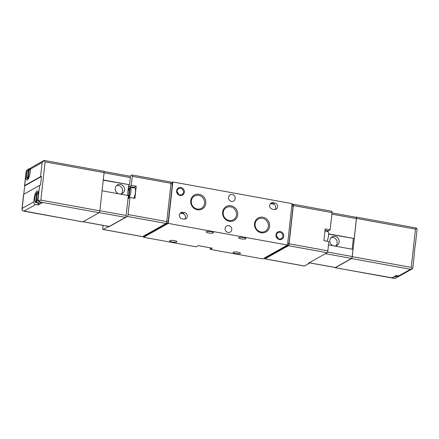 <?xml version="1.0" encoding="UTF-8"?>
<svg xmlns="http://www.w3.org/2000/svg" width="439" height="439" viewBox="0 0 439 439"><rect width="100%" height="100%" fill="white"/><g stroke="black" fill="none" stroke-linecap="round" stroke-linejoin="round"><path stroke-width="0.66" d="M130.054 187.651A5.109 1.482 100.3 0 1 130.098 187.651A5.109 1.482 100.3 0 1 130.877 191.843A5.109 1.482 100.3 0 1 128.973 197.418L130.054 187.651M324.992 230.716L327.856 231.682A5.109 1.482 100.3 0 1 328.515 235.787A5.109 1.482 100.3 0 1 326.797 241.209M264.602 258.22A1.646 0.477 -79.7 0 0 264.86 258.873L304.342 266.039A1.646 0.477 -79.7 0 0 304.463 266.018L309.193 263.362L309.248 262.824M331.697 211.285A1.646 0.477 100.3 0 1 331.818 211.258A1.646 0.477 100.3 0 1 332.049 212.586L330.15 229.789L325.195 228.889L323.894 240.682L328.849 241.582L327.829 250.823A1.646 0.477 100.3 0 1 327.126 252.71L288.412 245.681A1.646 0.477 -79.7 0 0 289.114 243.793L293.34 205.556A1.646 0.477 -79.7 0 0 293.104 204.228A1.646 0.477 -79.7 0 0 292.989 204.256L292.237 204.678M309.193 263.362L308.419 263.219L327.126 252.71M264.86 258.873A1.646 0.477 -79.7 0 0 264.975 258.845L288.412 245.681M330.15 229.789L328.152 230.914L325.036 230.349M327.499 231.567A6.086 1.767 100.3 0 1 328.152 230.914M103.121 225.394L102.814 228.165A1.646 0.477 -79.7 0 0 103.044 229.487A1.646 0.477 -79.7 0 0 103.165 229.465L107.895 226.809L107.95 226.272M128.018 198.593L129.96 197.501L134.916 198.401L136.249 186.295L131.294 185.395L132.298 176.313A1.646 0.477 -79.7 0 0 132.068 174.985A1.646 0.477 -79.7 0 0 131.947 175.013L129.851 176.193M103.044 229.487L142.532 236.659A1.646 0.477 -79.7 0 0 142.648 236.632L166.085 223.467A1.646 0.477 -79.7 0 0 166.787 221.58L171.012 183.343A1.646 0.477 -79.7 0 0 170.776 182.015L132.068 174.985M108.724 226.414L108.669 226.947L127.376 216.438A1.646 0.477 -79.7 0 0 128.078 214.55L166.787 221.58M129.96 197.501L128.078 214.55M108.669 226.947L107.895 226.809M172.84 181.971L292.072 203.619L287.496 245.044L168.269 223.396L172.84 181.971L171.457 182.745M235.584 253.49A3.699 0.829 6.3 0 1 233.087 252.42A3.699 0.829 6.3 0 1 236.857 252.002A3.699 0.829 6.3 0 1 240.44 253.232A3.699 0.829 6.3 0 1 235.584 253.49M172.093 241.96A3.699 0.829 6.3 0 1 169.602 240.89A3.699 0.829 6.3 0 1 173.367 240.473A3.699 0.829 6.3 0 1 176.955 241.702A3.699 0.829 6.3 0 1 172.093 241.96M241.121 238.871A3.699 0.829 6.3 0 1 238.624 237.801A3.699 0.829 6.3 0 1 242.394 237.384A3.699 0.829 6.3 0 1 245.977 238.613A3.699 0.829 6.3 0 1 241.121 238.871M208.602 232.966A3.699 0.829 6.3 0 1 206.105 231.896A3.699 0.829 6.3 0 1 209.875 231.479A3.699 0.829 6.3 0 1 213.464 232.708A3.699 0.829 6.3 0 1 208.602 232.966M168.269 223.396L143.564 237.269L196.211 246.828L198.318 245.648L212.251 248.178L210.149 249.357L262.796 258.922L287.496 245.044M228.077 232.467A3.534 3.292 -119.3 0 1 226.722 225.959A3.534 3.292 -119.3 0 1 231.32 227.429A3.534 3.292 -119.3 0 1 228.077 232.467M231.507 201.397A3.534 3.292 -119.3 0 1 230.151 194.889A3.534 3.292 -119.3 0 1 234.75 196.359A3.534 3.292 -119.3 0 1 231.507 201.397M143.564 237.269L143.679 236.264M143.399 236.209L144.288 236.374A1.646 0.477 -79.7 0 0 144.409 236.347L167.533 223.358A1.646 0.477 -79.7 0 0 168.23 221.47L172.346 184.188A1.646 0.477 -79.7 0 0 172.115 182.865L171.034 182.668M210.149 249.357L210.319 247.826M182.915 212.322L184.462 212.602A3.369 3.139 -119.3 0 1 185.752 218.809A3.369 3.139 -119.3 0 1 183.743 219.138L182.196 218.852A3.369 3.139 -119.3 0 1 180.901 212.646A3.369 3.139 -119.3 0 1 182.915 212.322L181.077 213.354L182.624 213.634A3.369 3.139 -119.3 0 1 184.737 219.154M273.217 202.714L274.765 202.999A3.369 3.139 -119.3 0 1 276.054 209.205A3.369 3.139 -119.3 0 1 274.046 209.529L272.493 209.249A3.369 3.139 -119.3 0 1 271.203 203.043A3.369 3.139 -119.3 0 1 273.217 202.714L271.379 203.751L272.926 204.031A3.369 3.139 -119.3 0 1 275.039 209.546M279.418 239.518A4.11 3.825 -119.3 0 1 276.729 232.933A4.11 3.825 -119.3 0 1 283.435 234.152A4.11 3.825 -119.3 0 1 279.418 239.518M180.039 195.465A4.11 3.825 -119.3 0 1 177.345 188.88A4.11 3.825 -119.3 0 1 184.051 190.098A4.11 3.825 -119.3 0 1 180.039 195.465M262.928 217.239A8.001 7.441 60.7 0 0 255.119 227.682A8.001 7.441 60.7 0 0 268.163 230.047A8.001 7.441 60.7 0 0 262.928 217.239M199.125 194.274A8.001 7.441 60.7 0 0 191.316 204.717A8.001 7.441 60.7 0 0 204.36 207.087A8.001 7.441 60.7 0 0 199.125 194.274M231.024 205.759A8.001 7.441 60.7 0 0 223.221 216.197A8.001 7.441 60.7 0 0 236.264 218.567A8.001 7.441 60.7 0 0 231.024 205.759M230.618 206.857A7.046 6.552 60.7 0 0 226.414 207.537A7.046 6.552 60.7 0 0 224.148 216.888A7.046 6.552 60.7 0 0 233.312 219.818A7.046 6.552 60.7 0 0 236.385 212.619A7.046 6.552 60.7 0 0 230.618 206.857M198.713 195.371A7.046 6.552 60.7 0 0 194.51 196.057A7.046 6.552 60.7 0 0 192.249 205.408A7.046 6.552 60.7 0 0 201.413 208.338A7.046 6.552 60.7 0 0 204.481 201.139A7.046 6.552 60.7 0 0 198.713 195.371M262.517 218.337A7.046 6.552 60.7 0 0 258.313 219.017A7.046 6.552 60.7 0 0 256.052 228.368A7.046 6.552 60.7 0 0 265.216 231.304A7.046 6.552 60.7 0 0 268.284 224.104A7.046 6.552 60.7 0 0 262.517 218.337M179.886 194.905A3.397 3.161 -119.3 0 1 178.585 188.644A3.397 3.161 -119.3 0 1 183.008 190.06A3.397 3.161 -119.3 0 1 179.886 194.905M177.049 191.805A3.397 3.161 -119.3 0 1 178.421 194.241M279.27 238.953A3.397 3.161 -119.3 0 1 277.969 232.697A3.397 3.161 -119.3 0 1 282.392 234.113A3.397 3.161 -119.3 0 1 279.27 238.953M276.433 235.853A3.397 3.161 -119.3 0 1 277.805 238.289M131.294 185.395L129.302 186.515A6.25 1.816 -79.7 0 0 128.364 187.601M136.249 186.295L134.257 187.415A6.25 1.816 -79.7 0 0 133.829 187.771M130.098 187.651L134.543 187.799A5.756 1.674 100.3 0 1 135.481 191.854A5.756 1.674 100.3 0 1 133.741 198.187M127.892 191.909A5.109 1.482 100.3 0 1 129.527 187.941L128.446 197.715A5.109 1.482 100.3 0 1 128.276 197.693A5.109 1.482 100.3 0 1 128.122 197.61M264.179 258.143L265.068 258.308A1.646 0.477 -79.7 0 0 265.189 258.28L288.308 245.291A1.646 0.477 -79.7 0 0 289.01 243.404L293.126 206.121A1.646 0.477 -79.7 0 0 292.895 204.799L291.957 204.629M270.38 203.729A3.369 3.139 -119.3 0 1 271.379 203.751M180.078 213.338A3.369 3.139 -119.3 0 1 181.077 213.354M103.269 179.963L129.543 184.731L130.339 177.565A1.646 0.477 -79.7 0 0 130.103 176.242L104.043 171.506M129.543 184.731L103.242 180.204M128.671 184.819L127.502 195.415M83.081 221.755L109.146 226.486A1.646 0.477 -79.7 0 0 109.262 226.464L125.45 217.371A1.646 0.477 -79.7 0 0 126.152 215.483L128.347 195.569L102.073 190.795M99.862 210.835L40.865 200.118L39.263 201.089L37.979 199.531L38.352 196.184A6.58 1.91 -79.7 0 0 37.425 190.894A6.58 1.91 -79.7 0 0 34.143 198.549L33.776 201.891L22.164 208.415L22.224 210.66L82.752 221.898A1.646 0.477 -79.7 0 0 82.867 221.871L99.159 212.723A1.646 0.477 -79.7 0 0 99.862 210.835L104.081 172.593A1.646 0.477 -79.7 0 0 103.851 171.27L44.427 160.482M27.536 178.678A5.109 1.482 100.3 0 1 27.366 178.657A5.109 1.482 100.3 0 1 26.741 174.272A5.109 1.482 100.3 0 1 28.612 168.905L27.536 178.678M35.757 202.456A5.109 1.482 100.3 0 1 35.581 202.434A5.109 1.482 100.3 0 1 34.961 198.049A5.109 1.482 100.3 0 1 36.832 192.683L35.757 202.456L38.5 203.367A5.526 1.602 -79.7 0 0 39.022 203.076L36.283 202.159A5.109 1.482 100.3 0 0 38.182 196.584A5.109 1.482 100.3 0 0 37.408 192.392L38.319 192.419M38.034 199.504L39.592 185.401L23.717 194.318A2.305 0.516 6.3 0 0 23.596 194.455L21.966 209.222M23.766 194.29L24.694 185.895A2.305 0.516 -173.7 0 1 24.568 185.692A2.305 0.516 -173.7 0 1 24.688 185.554L40.558 176.637L42.117 162.54L43.73 160.597L45.085 161.881L104.081 172.593M28.134 169.558A2.305 2.14 -119.3 0 0 26.296 171.424L25.928 174.766A6.58 1.91 -79.7 0 0 26.85 180.061A6.58 1.91 -79.7 0 0 30.132 172.406L30.5 169.059A2.305 2.14 60.7 0 1 31.542 167.446L43.735 160.597L44.74 160.581M39.592 185.401A2.305 0.516 6.3 0 1 40.509 185.231L41.475 176.467A2.305 0.516 -173.7 0 0 40.558 176.637M27.333 169.811L26.197 170.93L24.688 185.554M38.352 203.367L38.177 204.969L35.696 204.519A2.305 2.14 -119.3 0 1 33.776 201.891M37.979 199.531A2.305 2.14 60.7 0 0 39.9 202.154L42.38 202.604L40.278 203.784A5.756 1.674 -79.7 0 0 41.332 202.417M38.177 204.969L40.278 203.784A5.756 1.674 -79.7 0 1 39.795 203.855L35.581 202.434M39.263 201.089L40.163 202.006L99.159 212.723M41.475 176.467L24.694 185.895M36.283 202.159L37.359 192.392A5.109 1.482 100.3 0 1 37.408 192.392M29.139 168.609A5.109 1.482 100.3 0 1 29.188 168.609A5.109 1.482 100.3 0 1 29.962 172.807A5.109 1.482 100.3 0 1 28.063 178.382L29.139 168.609M38.55 202.917L38.5 203.367M119.918 194.038A4.933 4.593 60.7 0 0 122.316 193.489A4.933 4.593 60.7 0 0 124.467 188.446A4.933 4.593 60.7 0 0 120.429 184.407A4.933 4.593 60.7 0 0 117.482 184.89A4.933 4.593 60.7 0 0 115.281 189.648A4.933 4.593 60.7 0 0 118.832 193.84M121.257 193.912A4.933 4.593 60.7 0 0 122.338 188.968A4.933 4.593 60.7 0 0 118.453 185.516A4.933 4.593 60.7 0 0 116.571 185.576M328.202 230.881L328.098 231.852M355.919 217.245L356.133 217.129A1.646 0.477 100.3 0 1 356.248 217.102A1.646 0.477 100.3 0 1 356.479 218.424L352.259 256.667A1.646 0.477 100.3 0 1 351.557 258.555L335.264 267.702A1.646 0.477 100.3 0 1 335.149 267.73A1.646 0.477 100.3 0 1 334.957 267.494M398.2 276.877A5.109 1.482 -79.7 0 0 398.25 276.883A5.109 1.482 -79.7 0 0 398.299 276.883L395.468 276.784A5.526 1.602 100.3 0 0 395.72 276.696A5.526 1.602 100.3 0 0 395.989 276.488L398.826 276.586A5.109 1.482 -79.7 0 0 399.303 275.933M398.332 276.57L398.299 276.883M356.479 218.424L415.475 229.142L416.776 228.34L417.034 229.778L415.404 244.545A2.305 0.516 -173.7 0 1 415.283 244.682L415.234 244.71M415.404 244.545A2.305 0.516 -173.7 0 0 415.272 244.342L414.306 253.105A2.305 0.516 6.3 0 1 414.432 253.308L412.803 268.07L412.303 268.833L411.255 267.378L352.259 256.667M396.856 276.839A2.305 2.14 -119.3 0 1 394.524 278.271L392.049 277.821L396.252 275.456L398.727 275.906A2.305 2.14 60.7 0 0 400.105 275.687L412.298 268.838L410.553 269.266L351.557 258.555M395.896 278.046L394.26 278.419L335.264 267.702M335.149 267.73L394.524 278.271M416.776 228.34L415.129 227.841M334.518 246.005A4.933 4.593 60.7 0 0 336.916 245.461A4.933 4.593 60.7 0 0 338.502 238.915A4.933 4.593 60.7 0 0 332.082 236.857A4.933 4.593 60.7 0 0 329.881 241.62A4.933 4.593 60.7 0 0 333.431 245.807M352.171 249.215L353.34 238.618M328.597 233.877L354.213 238.531L328.602 234.13M309.149 262.807L335.22 267.543A1.646 0.477 100.3 0 0 335.336 267.516L351.524 258.423A1.646 0.477 100.3 0 0 352.226 256.535L353.016 249.368L328.482 244.913M356.062 217.316A1.646 0.477 100.3 0 1 356.177 217.294A1.646 0.477 100.3 0 1 356.408 218.617L354.213 238.531M335.857 245.884A4.933 4.593 60.7 0 0 336.532 240.018A4.933 4.593 60.7 0 0 331.171 237.543M327.829 250.823L289.114 243.793M332.049 212.586L293.34 205.556M304.463 266.018L264.975 258.845M132.298 176.313L171.012 183.343M127.376 216.438L166.085 223.467M103.165 229.465L142.648 236.632M170.947 183.936L172.346 184.188M166.831 221.218L168.23 221.47M166.354 223.144L167.533 223.358M143.46 236.177L144.409 236.347M134.257 187.415L129.302 186.515M289.01 243.404L287.704 243.168M293.126 206.121L291.82 205.886M288.308 245.291L287.364 245.121M265.189 258.28L264.24 258.11M272.926 204.031L274.765 202.999M182.624 213.634L184.462 212.602M40.865 200.118L45.085 161.881M22.164 208.415L23.717 194.318M42.117 162.54L30.5 169.059M35.696 204.519L23.871 211.159L82.867 221.871M26.669 174.903L25.928 174.766M34.89 198.68L34.143 198.549M99.878 210.709L126.152 215.483M104.059 172.79L130.339 177.565M99.28 212.619L125.45 217.371M83.141 221.717L109.262 226.464M415.475 229.142L411.255 267.378M410.553 269.266L398.727 275.906M356.408 218.617L331.873 214.161M335.336 267.516L309.215 262.774M351.524 258.423L325.398 253.682M352.226 256.535L327.543 252.052M331.818 211.258L293.104 204.228M128.276 197.693L129.115 197.978M24.568 185.692L26.197 170.93M27.366 178.657L28.228 178.947M29.188 168.609L30.582 168.658M415.673 227.896L356.248 217.102M398.25 276.883L393.97 276.74M356.177 217.294L332.016 212.904"/></g></svg>

